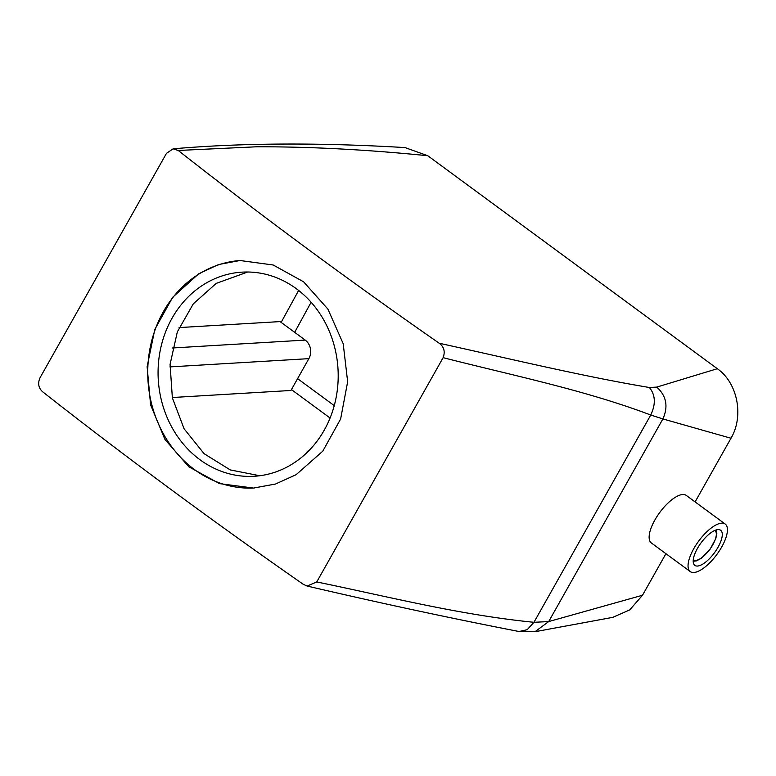 <?xml version="1.0" encoding="UTF-8"?>
<svg xmlns="http://www.w3.org/2000/svg" width="776" height="776" viewBox="0 0 776 776"><rect width="100%" height="100%" fill="white"/><g stroke="black" fill="none" stroke-linecap="round" stroke-linejoin="round"><path stroke-width="1.16" d="M316.744 581.952L443.135 357.658C512.887 375.497 585.414 390.212 650.744 415.024L533.956 622.303C458.858 614.815 388.281 596.618 316.744 581.952L307.121 586.035C378.882 602.826 449.527 617.987 519.047 631.518L527.195 629.695L533.956 622.303L548.7 621.576L642.509 595.25L665.924 553.686M443.135 357.658C445.337 351.625 444.037 346.824 439.235 343.254C509.987 358.774 583.727 376.583 649.405 387.505L656.748 387.098C666.419 395.886 668.466 406.498 662.888 418.933L730.982 438.246L695.102 501.907M311.127 302.242L294.657 332.341M297.596 378.659L334.252 405.625M656.748 387.098L717.325 368.716L427.77 155.734L405.024 147.585C325.251 142.794 245.352 142.522 173.126 148.827L178.237 150.466A2011.314 563.163 29.4 0 0 439.235 343.254M717.325 368.716C737.617 382.82 744.145 416.169 730.982 438.246M519.163 631.538L534.994 631.712L612.739 617.366L629.724 609.907L642.509 595.25M173.126 148.827L166.471 153.347L40.09 377.64C37.626 383.082 38.393 387.738 42.379 391.579A2011.314 563.163 29.4 0 0 303.377 584.367L307.121 586.035M172.282 397.525L290.932 390.474L308.867 358.648A13.405 11.805 -93.4 0 0 305.21 340.092L280.049 321.594L179.081 327.588M534.994 631.712L548.7 621.576L662.888 418.933L650.744 415.024C655.895 404.121 655.448 394.945 649.405 387.505M259.756 475.746L230.249 469.916L204.078 453.669L184.077 428.769L172.369 397.894L170.07 364.39L177.335 331.876L193.282 303.872L216.203 283.395L247.738 272.007M254.208 488.017A113.975 100.356 86.6 0 1 151.737 404.412A113.975 100.356 86.6 0 1 199.442 273.753A113.975 100.356 86.6 0 1 240.686 260.474M198.714 273.792L218.686 264.519L240.007 260.513L273.181 264.994L303.61 281.824L327.889 309.09L343.196 343.7L347.658 381.773L340.625 419.001L322.758 451.195L296.102 474.708L275.499 484.02L253.519 488.065L219.53 483.623L188.849 466.812L164.997 439.526L150.593 404.859L147.12 366.738L154.802 329.46L172.679 297.266L198.714 273.792M204.457 284.094A102.238 90.026 86.6 0 1 242.073 272.143A102.238 90.026 86.6 0 1 334.524 346.775A102.238 90.026 86.6 0 1 291.815 464.32A102.238 90.026 86.6 0 1 254.198 476.27A102.238 90.026 86.6 0 1 161.748 401.638A102.238 90.026 86.6 0 1 204.457 284.094M178.237 150.466L256.07 146.809C309.285 146.596 366.524 149.574 427.77 155.734M702.231 569.08A29.498 11.281 126.3 0 0 722.97 544.636A29.498 11.281 126.3 0 0 725.22 524.062A29.498 11.281 126.3 0 0 713.251 526.574A29.498 11.281 126.3 0 0 692.512 551.018A29.498 11.281 126.3 0 0 690.262 571.592A29.498 11.281 126.3 0 0 702.231 569.08M725.22 524.062L686.304 495.437A29.498 11.281 126.3 0 0 674.325 497.94A29.498 11.281 126.3 0 0 653.596 522.384A29.498 11.281 126.3 0 0 651.345 542.957L690.262 571.592M718.013 529.601A21.786 8.332 126.3 0 0 699.127 545.635A21.786 8.332 126.3 0 0 694.83 565.374A21.786 8.332 126.3 0 0 697.478 566.053A21.786 8.332 126.3 0 0 716.355 550.019A21.786 8.332 126.3 0 0 720.652 530.27A21.786 8.332 126.3 0 0 718.013 529.601M298.624 290.447L281.145 322.399M291.436 389.591L330.081 418.012M308.867 358.648L169.915 366.902M305.21 340.092L172.495 347.978M714.715 530.503A18.1 6.926 -53.7 0 1 715.841 531.725A18.1 6.926 -53.7 0 1 708.517 551.057A18.1 6.926 -53.7 0 1 693.278 559.642M716.238 529.93L716.849 533.219L715.802 538.651L709.962 549.437L701.31 558.303L696.538 560.864L693.191 561.271"/></g></svg>
